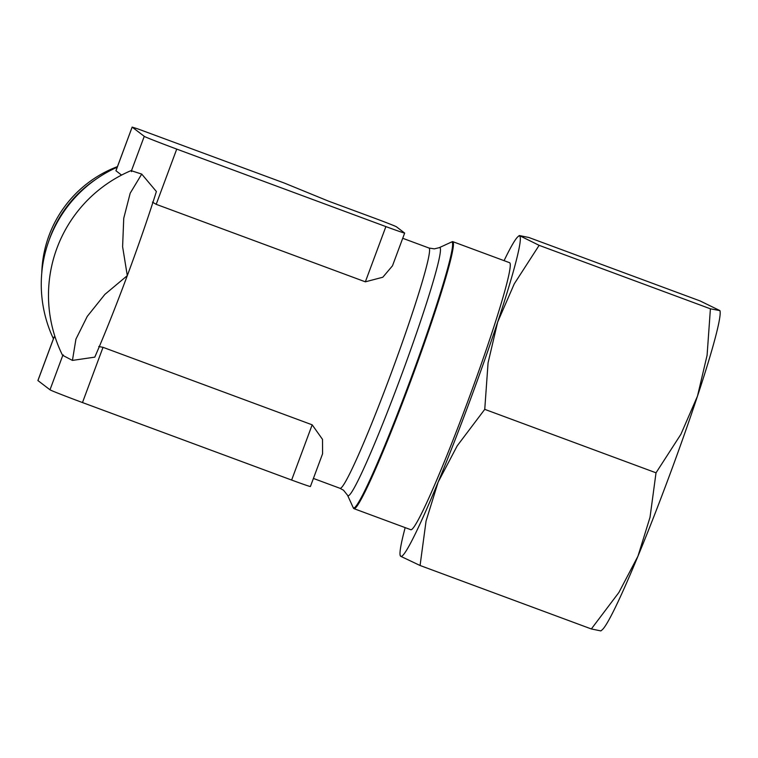 <?xml version="1.0" encoding="UTF-8"?>
<svg xmlns="http://www.w3.org/2000/svg" width="758" height="758" viewBox="0 0 758 758"><rect width="100%" height="100%" fill="white"/><g stroke="black" fill="none" stroke-linecap="round" stroke-linejoin="round"><path stroke-width="1.14" d="M95.66 179.475A118.589 118.333 127.4 0 0 50.274 236.875A118.589 118.333 -52.6 0 1 95.735 179.419M117.462 166.608A116.969 116.713 127.4 0 0 41.785 272.776M439.289 247.667L451.38 242.086A141.737 8.897 110.3 0 1 451.427 242.067L452.242 241.717A142.352 8.935 110.3 0 1 452.829 241.669A142.352 8.935 110.3 0 1 410.798 380.819A142.352 8.935 110.3 0 1 353.91 508.637A142.352 8.935 110.3 0 1 353.503 508.22L353.105 507.424A141.737 8.897 110.3 0 1 353.086 507.377L347.552 495.258L343.526 490.236L339.982 488.294A128.111 8.044 110.3 0 0 391.175 373.258A128.111 8.044 110.3 0 0 429.142 248.103A128.111 8.044 110.3 0 0 429.009 248.027L434.315 248.861L439.289 247.667A132.28 8.3 110.3 0 1 440.01 247.686A132.28 8.3 110.3 0 1 400.811 376.916A132.28 8.3 110.3 0 1 347.808 495.609A132.28 8.3 110.3 0 1 347.552 495.258M353.91 508.637L410.722 529.681A142.352 8.935 -69.7 0 0 467.61 401.873A142.352 8.935 -69.7 0 0 509.641 262.723L452.829 241.669M451.427 242.067A141.737 8.897 110.3 0 1 410.154 380.573A141.737 8.897 110.3 0 1 353.105 507.424M98.739 346.52L103.022 347.325L312.173 424.821L322.51 439.365L322.576 453.796L310.401 486.532A25.052 0.483 20.4 0 1 291.631 480.051L312.173 424.821M55.343 337.784L54.131 336.893L37.9 380.544L50 389.792A35.114 0.673 20.4 0 0 50.009 389.811A35.114 0.673 20.4 0 0 82.48 402.555L291.631 480.051M103.022 347.325L82.48 402.555M50 389.792L62.791 355.379L72.436 360.41L94.788 357.141A135.227 8.49 -69.7 0 0 127.297 275.637A135.227 8.49 -69.7 0 0 156.385 191.518L141.727 174.094L131.456 170.758L144.257 136.336A35.114 0.673 -159.6 0 1 144.257 136.336A35.114 0.673 -159.6 0 0 176.737 149.099L156.195 204.328L152.434 202.13M144.257 136.336L132.186 127.126L137.681 128.841L284.278 183.038L328.612 201.183L375.153 218.399A25.052 0.483 -159.6 0 1 396.472 226.803A25.052 0.483 -159.6 0 1 396.51 226.85L404.497 232.952A25.052 0.483 -159.6 0 1 404.63 233.028A25.052 0.483 -159.6 0 1 404.658 233.076A25.052 0.483 -159.6 0 1 385.888 226.595L365.356 281.824L156.195 204.328M404.658 233.076L392.483 265.812L382.809 277.239L365.356 281.824M668.916 477.047A170.815 10.726 -69.7 0 0 697.493 396.102L680.892 434.306L656.021 472.812L650.032 517.269L637.961 556.173A170.815 10.726 -69.7 0 0 668.916 477.047M400.091 555.017L400.65 556.277L420.074 565.496L426.062 521.04L438.133 482.135L457.216 445.818L484.75 409.348L488.067 362.855L497.665 322.055A170.815 10.726 110.3 0 1 469.098 403.01A170.815 10.726 110.3 0 1 438.133 482.135A170.815 10.726 110.3 0 1 400.65 556.277A170.815 10.726 110.3 0 1 400.091 555.017A170.815 10.726 110.3 0 1 405.17 527.625M53.43 338.788A128.111 127.837 -52.6 0 1 117.244 167.196M121.545 175.098L115.927 170.73L132.157 127.088L115.946 170.815M504.079 260.657A170.815 10.726 110.3 0 1 518.084 236.572A170.815 10.726 110.3 0 1 519.713 236.126A170.815 10.726 110.3 0 1 497.665 322.055L514.265 283.852L539.137 245.346L519.325 235.53L528.847 237.491L700.117 300.945L719.967 310.638L710.407 308.809L707.091 355.294L697.493 396.102A170.815 10.726 -69.7 0 0 720.1 311.424L719.967 310.638M591.344 628.96L600.857 630.912L602.108 629.87A170.815 10.726 -69.7 0 0 637.961 556.173L618.879 592.491L591.344 628.96L420.074 565.496M484.75 409.348L656.021 472.812M539.137 245.346L710.407 308.809M176.737 149.099L385.888 226.595M131.504 171.64L131.314 170.512A135.227 134.943 127.4 0 0 62.573 355.35L63.331 354.952M141.727 174.094L130.196 193.186L123.743 218.285L122.607 246.701L127.297 275.637L104.86 294.417L87.255 316.399L75.933 339.11L72.436 360.401M48.91 240.731A118.589 118.333 -52.6 0 1 50.265 236.875A118.589 118.333 127.4 0 0 48.995 240.485M54.178 336.893L37.928 380.582M313.414 478.45L339.982 488.294M518.084 236.572L519.325 235.53M402.725 238.287L429.009 248.027"/></g></svg>
